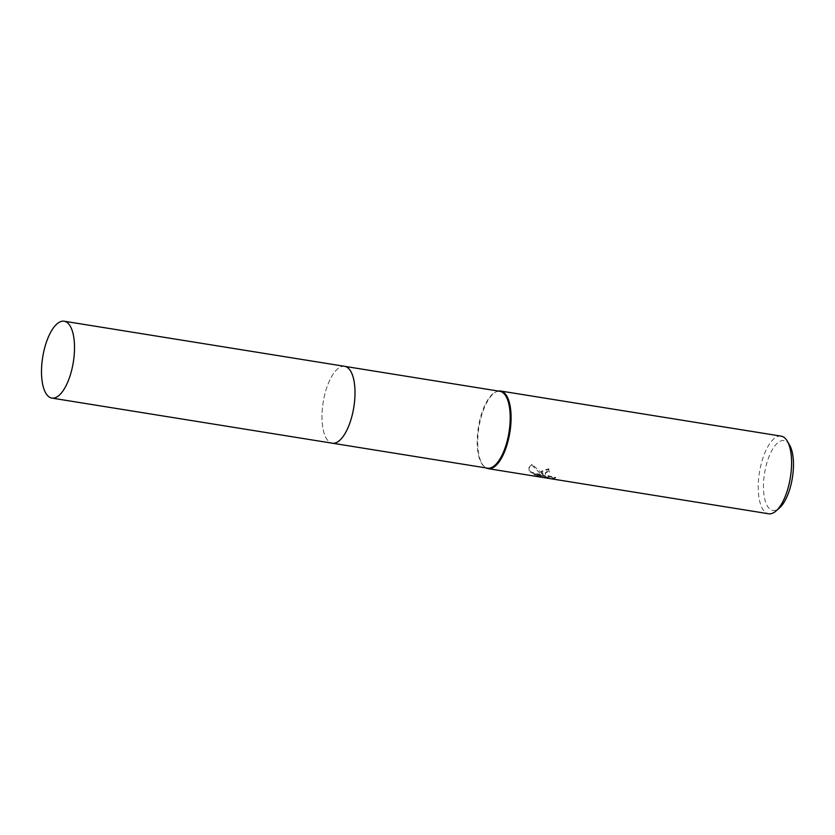 <?xml version="1.0" encoding="UTF-8"?>
<svg xmlns="http://www.w3.org/2000/svg" width="835" height="835" viewBox="0 0 835 835"><rect width="100%" height="100%" fill="white"/><g stroke="black" fill="none" stroke-linecap="round" stroke-linejoin="round"><path stroke-width="0.63" stroke-dasharray="4.17 3.13" d="M499.873 391.302A38.921 15.521 -80.9 0 0 496.366 391.698A38.921 15.521 -80.9 0 0 479.175 422.927A38.921 15.521 -80.9 0 0 481.482 463.279A38.921 15.521 -80.9 0 0 484.3 466.671A38.921 15.521 -80.9 0 0 487.515 468.153M350.71 371.21A38.921 15.521 -80.9 0 0 344.678 366.346A38.921 15.521 -80.9 0 0 324.93 393.817A38.921 15.521 -80.9 0 0 326.287 438.323A38.921 15.521 -80.9 0 0 332.32 443.187L332.539 443.228M498.391 391.062A39.318 15.677 -80.9 0 0 497.096 391.427A39.318 15.677 -80.9 0 0 479.739 422.969A39.318 15.677 -80.9 0 0 482.066 463.738A39.318 15.677 -80.9 0 0 484.916 467.162A39.318 15.677 -80.9 0 0 486.033 467.913M541.404 473.278L543.481 475.522L539.713 473.007L531.718 464.97L528.889 467.965L529.286 471.337L530.288 472.526L545.234 476.566L533.857 474.739L539.045 476.409L553.083 478.674L555.452 478.037L548.501 476.576L545.432 474.51L545.213 473.278L547.029 472.109L549.451 472.14A39.318 15.677 99.1 0 1 548.501 469.489L541.383 471.754L541.404 473.278M781.153 436.141A39.318 15.677 -80.9 0 0 761.207 463.895A39.318 15.677 -80.9 0 0 762.564 508.849A39.318 15.677 -80.9 0 0 768.659 513.775M789.566 445.024A35.383 14.111 -80.9 0 0 768.346 458.363A35.383 14.111 -80.9 0 0 767.365 506.031A35.383 14.111 -80.9 0 0 779.462 507.962M539.306 475.699L534.108 474.05L545.495 475.877L530.528 471.848L529.139 467.276L531.978 464.26L543.731 474.844L541.633 471.076L548.752 468.79A38.525 15.364 -80.9 0 0 549.691 471.451L547.28 471.431L545.464 472.6L545.672 473.831L548.752 475.898L555.703 477.349L553.344 477.964L539.306 475.699L539.045 476.409M549.691 471.451L549.451 472.14M543.731 474.844L543.481 475.522M531.978 464.26L531.718 464.97M530.528 471.848L530.288 472.526M545.495 475.877L545.234 476.566M534.108 474.05L533.857 474.739M553.344 477.964L553.083 478.674M555.703 477.349L555.452 478.037M548.752 468.79L548.501 469.489M344.897 366.377L344.678 366.346A38.921 15.521 -80.9 0 0 327.372 385.885A38.921 15.521 -80.9 0 0 332.32 443.197M484.3 466.671L484.916 467.162M528.889 467.965L529.139 467.276M545.213 473.278L545.464 472.6M541.383 471.754L541.623 471.076M496.366 391.698L497.096 391.427"/><path stroke-width="1.25" d="M332.539 443.228L487.515 468.153A38.921 15.521 -80.9 0 0 507.262 440.671A38.921 15.521 -80.9 0 0 505.906 396.176A38.921 15.521 -80.9 0 0 499.873 391.302L344.897 366.377M51.833 398.086A38.921 15.521 -80.9 0 0 69.138 378.537A38.921 15.521 -80.9 0 0 64.191 321.224A38.921 15.521 -80.9 0 0 46.885 340.774A38.921 15.521 -80.9 0 0 51.833 398.086L332.32 443.197A38.921 15.521 -80.9 0 0 352.057 415.715A38.921 15.521 -80.9 0 0 350.71 371.21M486.033 467.913A39.318 15.677 -80.9 0 0 488.162 468.654A39.318 15.677 -80.9 0 0 508.108 440.901A39.318 15.677 -80.9 0 0 506.741 395.947A39.318 15.677 -80.9 0 0 500.656 391.03A39.318 15.677 -80.9 0 0 498.391 391.062M488.162 468.654L768.659 513.775A39.318 15.677 -80.9 0 0 776.018 510.989A39.318 15.677 -80.9 0 0 790.38 477.443A39.318 15.677 -80.9 0 0 787.259 441.089A39.318 15.677 -80.9 0 0 787.238 441.057A39.318 15.677 -80.9 0 0 781.153 436.141L500.656 391.03M776.018 510.989L779.462 507.962A35.383 14.111 -80.9 0 0 792.394 477.766A35.383 14.111 -80.9 0 0 789.576 445.045A35.383 14.111 -80.9 0 0 789.566 445.024M332.32 443.197A38.921 15.521 -80.9 0 0 349.625 423.648A38.921 15.521 -80.9 0 0 344.678 366.335L64.191 321.224M789.576 445.045L787.259 441.089"/></g></svg>
